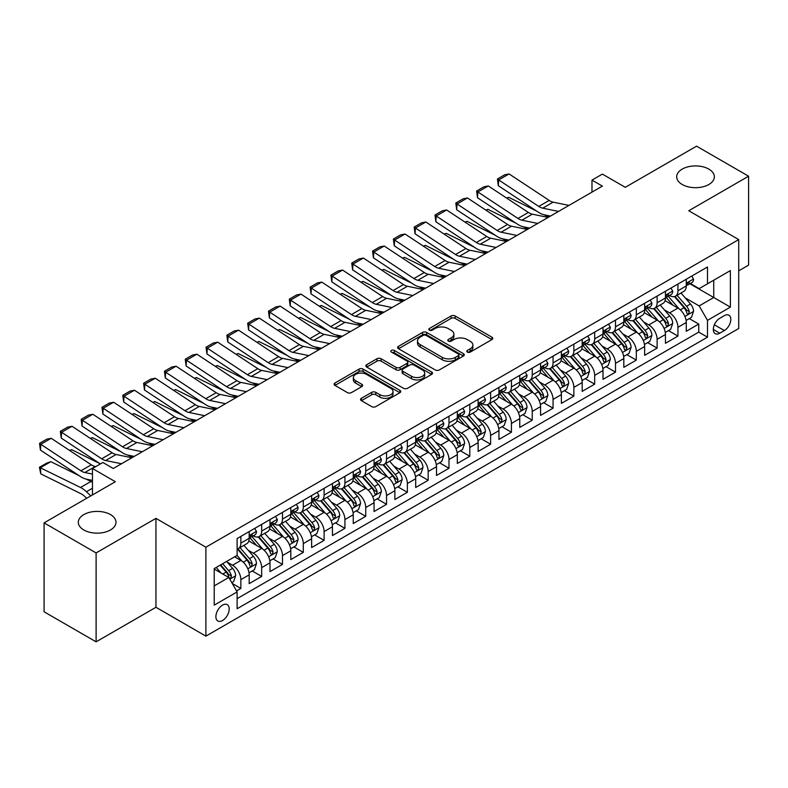 <?xml version="1.0" encoding="UTF-8"?>
<svg xmlns="http://www.w3.org/2000/svg" width="788" height="788" viewBox="0 0 788 788"><rect width="100%" height="100%" fill="white"/><g stroke="black" fill="none" stroke-linecap="round" stroke-linejoin="round"><path stroke-width="1.18" d="M467.373 352.098A2.019 1.172 0 0 0 470.229 352.098L491.939 339.569A2.886 1.665 0 0 0 492.786 338.387A2.886 1.665 0 0 0 491.939 337.205L455.159 315.978A2.886 1.665 0 0 0 451.081 315.978L429.371 328.507A2.019 1.172 0 0 0 428.78 329.335A2.019 1.172 0 0 0 429.371 330.162A2.019 1.172 0 0 0 432.228 330.162L435.035 328.537A9.249 5.339 0 0 1 448.116 328.537L451.179 330.31A9.249 5.339 0 0 1 453.888 334.082A9.249 5.339 0 0 1 451.179 337.855L448.372 339.48A2.019 1.172 0 0 0 447.781 340.298A2.019 1.172 0 0 0 448.372 341.125A2.019 1.172 0 0 0 451.228 341.125L454.036 339.51A9.249 5.339 0 0 1 467.117 339.51L470.18 341.273A9.249 5.339 0 0 1 472.889 345.046A9.249 5.339 0 0 1 470.18 348.828L467.373 350.443A2.019 1.172 0 0 0 466.772 351.271A2.019 1.172 0 0 0 467.373 352.098L467.373 350.443M110.468 514.584A18.833 10.874 0 0 0 89.94 512.23A18.833 10.874 0 0 0 78.308 522.277A18.833 10.874 0 0 0 83.823 529.969A18.833 10.874 0 0 0 104.361 532.324A18.833 10.874 0 0 0 115.984 522.277A18.833 10.874 0 0 0 110.468 514.584M708.845 169.115A18.833 10.874 0 0 0 688.318 166.751A18.833 10.874 0 0 0 676.685 176.808A18.833 10.874 0 0 0 682.201 184.49A18.833 10.874 0 0 0 702.738 186.854A18.833 10.874 0 0 0 714.361 176.808A18.833 10.874 0 0 0 708.845 169.115M222.551 620.511A9.417 5.437 120 0 0 228.697 612.207A9.417 5.437 120 0 0 227.259 604.662A9.417 5.437 120 0 0 222.551 605.125A9.417 5.437 120 0 0 216.395 613.428A9.417 5.437 120 0 0 217.843 620.974A9.417 5.437 120 0 0 222.551 620.511M361.387 398.304A2.886 1.665 0 0 0 360.54 399.486A2.886 1.665 0 0 0 361.387 400.659L371.709 406.618A2.886 1.665 0 0 0 375.797 406.618L399.9 392.7A2.886 1.665 0 0 0 400.747 391.518A2.886 1.665 0 0 0 399.9 390.346L363.13 369.109A2.886 1.665 0 0 0 359.042 369.109L334.93 383.027A2.886 1.665 0 0 0 334.092 384.209A2.886 1.665 0 0 0 334.93 385.391L347.4 392.582A2.886 1.665 0 0 0 351.478 392.582L361.8 386.622A2.886 1.665 0 0 0 362.647 385.45A2.886 1.665 0 0 0 361.8 384.268L355.615 380.702A7.732 4.462 0 0 1 353.359 377.541A7.732 4.462 0 0 1 358.126 373.423A7.732 4.462 0 0 1 366.548 374.389L390.759 388.366A7.732 4.462 0 0 1 393.025 391.518A7.732 4.462 0 0 1 388.248 395.645A7.732 4.462 0 0 1 379.826 394.68L375.797 392.345A2.886 1.665 0 0 0 371.709 392.345L361.387 398.304L361.387 400.659M738.711 270.836L748.6 265.123L748.6 176.207L696.562 146.164L625.278 187.317L602.387 174.099L591.985 180.107L602.387 186.116L113.275 468.505L102.873 462.497L92.462 468.505L92.462 494.933M96.106 552.92L96.106 641.836L155.945 607.292L155.945 518.366L96.106 552.92L44.079 522.877L115.363 481.714L92.462 468.505M155.945 518.366L205.895 547.207L738.711 239.591L738.711 328.507L205.895 636.133L205.895 547.207M748.6 176.207L688.761 210.751L738.711 239.591M435.242 369.936A2.886 1.665 0 0 0 439.33 369.936L463.433 356.018A2.886 1.665 0 0 0 464.28 354.836A2.886 1.665 0 0 0 463.433 353.664L426.663 332.428A2.886 1.665 0 0 0 422.575 332.428L398.472 346.346A2.886 1.665 0 0 0 397.625 347.528A2.886 1.665 0 0 0 398.472 348.71L435.242 369.936M392.227 352.531A2.019 1.172 0 0 1 394.286 352.817L394.286 350.414L431.666 372.005A2.886 1.665 0 0 1 432.514 373.177A2.886 1.665 0 0 1 431.666 374.359L407.563 388.277A2.886 1.665 0 0 1 403.476 388.277L366.706 367.05L366.706 364.686A2.886 1.665 0 0 0 365.859 365.868A2.886 1.665 0 0 0 366.706 367.05M366.706 364.686L377.019 358.727A2.886 1.665 0 0 1 381.106 358.727L396.019 367.346A2.886 1.665 0 0 0 400.107 367.346L406.953 363.386A2.886 1.665 0 0 0 407.79 362.214A2.886 1.665 0 0 0 406.953 361.032L391.419 352.069A2.019 1.172 0 0 1 390.828 351.241A2.019 1.172 0 0 1 392.079 350.168A2.019 1.172 0 0 1 394.286 350.414M96.106 641.836L44.079 611.793L44.079 522.877M236.548 590.921L240.862 588.429L232.224 583.435M227.308 562.218L232.539 565.232A11.771 6.796 60 0 1 240.862 579.653L249.185 574.846L249.185 583.622L261.675 576.412L252.209 570.945M248.121 550.201L253.352 553.215A11.771 6.796 60 0 1 261.675 567.636L269.998 562.829L269.998 571.605L282.488 564.395L273.022 558.928M268.935 538.184L274.165 541.198A11.771 6.796 60 0 1 282.488 555.619L290.811 550.812L290.811 559.588L303.301 552.378L293.835 546.911M289.748 526.167L294.978 529.181A11.771 6.796 60 0 1 303.301 543.602L311.624 538.795L311.624 547.571L324.114 540.361L314.648 534.894M310.561 514.15L315.791 517.164A11.771 6.796 60 0 1 324.114 531.585L332.438 526.778L332.438 535.554L344.927 528.344L335.461 522.877M331.374 502.133L336.604 505.147A11.771 6.796 60 0 1 344.927 519.568L353.251 514.761L353.251 523.537L365.74 516.327L356.274 510.86M352.187 490.116L357.417 493.13A11.771 6.796 60 0 1 365.74 507.551L374.064 502.744L374.064 511.52L386.553 504.31L377.088 498.843M373 478.099L378.23 481.123A11.771 6.796 60 0 1 386.553 495.534L394.877 490.737L394.877 499.503L407.366 492.293L397.901 486.826M393.813 466.082L399.043 469.106A11.771 6.796 60 0 1 407.366 483.527L415.69 478.72L415.69 487.486L428.179 480.276L418.714 474.809M414.626 454.065L419.856 457.089A11.771 6.796 60 0 1 428.179 471.51L436.503 466.703L436.503 475.469L448.993 468.259L439.527 462.792M435.439 442.048L440.669 445.072A11.771 6.796 60 0 1 448.993 459.493L457.316 454.686L457.316 463.452L469.806 456.242L460.34 450.775M456.252 430.041L461.482 433.055A11.771 6.796 60 0 1 469.806 447.476L478.129 442.669L478.129 451.435L490.619 444.225L481.153 438.758M477.065 418.024L482.295 421.038A11.771 6.796 60 0 1 490.619 435.459L498.942 430.652L498.942 439.418L511.432 432.208L501.966 426.741M497.888 406.007L503.108 409.021A11.771 6.796 60 0 1 511.432 423.442L519.755 418.635L519.755 427.401L532.245 420.201L522.779 414.724M518.701 393.99L523.921 397.004A11.771 6.796 60 0 1 532.245 411.425L540.568 406.618L540.568 415.394L553.058 408.184L543.592 402.707M539.514 381.973L544.735 384.987A11.771 6.796 60 0 1 553.058 399.408L561.381 394.601L561.381 403.377L573.871 396.167L564.405 390.7M560.327 369.956L565.548 372.97A11.771 6.796 60 0 1 573.871 387.391L582.194 382.584L582.194 391.36L594.684 384.15L585.218 378.683M581.14 357.939L586.361 360.953A11.771 6.796 60 0 1 594.684 375.374L603.007 370.567L603.007 379.343L615.497 372.133L606.031 366.666M601.953 345.922L607.174 348.936A11.771 6.796 60 0 1 615.497 363.357L623.82 358.55L623.82 367.326L636.31 360.116L626.844 354.649M622.766 333.905L627.987 336.919A11.771 6.796 60 0 1 636.31 351.34L644.643 346.533L644.643 355.309L657.123 348.099L647.657 342.632M643.579 321.888L648.8 324.902A11.771 6.796 60 0 1 657.123 339.323L665.456 334.516L665.456 343.292L677.936 336.082L677.936 327.306A11.771 6.796 -120 0 0 669.613 312.885L664.392 309.871M668.47 330.615L677.936 336.082M249.185 574.846A11.771 6.796 -120 0 0 240.862 560.426L234.617 556.82M269.998 562.829A11.771 6.796 -120 0 0 261.675 548.409L248.801 540.982M290.811 550.812A11.771 6.796 -120 0 0 282.488 536.392L269.614 528.965M311.624 538.795A11.771 6.796 -120 0 0 303.301 524.375L290.427 516.948M332.438 526.778A11.771 6.796 -120 0 0 324.114 512.358L311.24 504.931M353.251 514.761A11.771 6.796 -120 0 0 344.927 500.341L332.053 492.914M374.064 502.744A11.771 6.796 -120 0 0 365.74 488.333L352.866 480.897M394.877 490.737A11.771 6.796 -120 0 0 386.553 476.316L373.679 468.88M415.69 478.72A11.771 6.796 -120 0 0 407.366 464.299L394.493 456.863M436.503 466.703A11.771 6.796 -120 0 0 428.179 452.282L415.306 444.846M457.316 454.686A11.771 6.796 -120 0 0 448.993 440.265L436.119 432.829M478.129 442.669A11.771 6.796 -120 0 0 469.806 428.248L456.932 420.812M498.942 430.652A11.771 6.796 -120 0 0 490.619 416.231L477.745 408.795M519.755 418.635A11.771 6.796 -120 0 0 511.432 404.214L498.558 396.788M540.568 406.618A11.771 6.796 -120 0 0 532.245 392.197L519.371 384.771M561.381 394.601A11.771 6.796 -120 0 0 553.058 380.18L540.194 372.754M582.194 382.584A11.771 6.796 -120 0 0 573.871 368.163L561.007 360.737M603.007 370.567A11.771 6.796 -120 0 0 594.684 356.146L581.82 348.72M623.82 358.55A11.771 6.796 -120 0 0 615.497 344.129L602.633 336.703M644.643 346.533A11.771 6.796 -120 0 0 636.31 332.112L623.446 324.686M665.456 334.516A11.771 6.796 -120 0 0 657.123 320.095L644.259 312.669M724.349 315.653L719.769 318.293A9.121 5.27 120 0 0 713.81 326.34A9.121 5.27 120 0 0 715.208 333.649A9.121 5.27 120 0 0 719.769 333.196L724.349 330.556A9.121 5.27 120 0 0 730.318 322.509A9.121 5.27 120 0 0 728.92 315.2A9.121 5.27 120 0 0 724.349 315.653M214.218 585.898L228.796 577.486L237.119 591.906L237.119 608.73L707.496 337.166L707.496 320.342L699.173 305.921L685.205 297.854M237.119 591.906L214.218 605.125L214.218 568.601L237.119 555.382L237.119 538.559L707.496 266.984L707.496 283.808L730.387 270.589L730.387 307.123L707.496 320.342M253.244 535.85L253.352 535.909A11.771 6.796 60 0 0 259.242 536.5L267.565 531.693A11.771 6.796 -120 0 0 269.998 526.295L269.998 519.568M274.057 523.833L274.165 523.892A11.771 6.796 60 0 0 280.055 524.483L288.378 519.676A11.771 6.796 -120 0 0 290.811 514.288L290.811 507.551M294.87 511.816L294.978 511.885A11.771 6.796 60 0 0 300.868 512.466L309.191 507.659A11.771 6.796 -120 0 0 311.624 502.271L311.624 495.534M315.683 499.799L315.791 499.868A11.771 6.796 60 0 0 321.681 500.449L330.005 495.642A11.771 6.796 -120 0 0 332.438 490.254L332.438 483.517M336.496 487.782L336.604 487.851A11.771 6.796 60 0 0 342.494 488.432L350.818 483.625A11.771 6.796 -120 0 0 353.251 478.237L353.251 471.51M357.309 475.765L357.417 475.834A11.771 6.796 60 0 0 363.307 476.415L371.631 471.608A11.771 6.796 -120 0 0 374.064 466.22L374.064 459.493M378.122 463.748L378.23 463.817A11.771 6.796 60 0 0 384.12 464.398L392.444 459.591A11.771 6.796 -120 0 0 394.877 454.203L394.877 447.476M398.935 451.731L399.043 451.8A11.771 6.796 60 0 0 404.934 452.381L413.257 447.574A11.771 6.796 -120 0 0 415.69 442.186L415.69 435.459M419.748 439.724L419.856 439.783A11.771 6.796 60 0 0 425.747 440.364L434.07 435.557A11.771 6.796 -120 0 0 436.503 430.169L436.503 423.442M440.561 427.707L440.669 427.766A11.771 6.796 60 0 0 446.56 428.347L454.883 423.54A11.771 6.796 -120 0 0 457.316 418.152L457.316 411.425M461.374 415.69L461.482 415.749A11.771 6.796 60 0 0 467.373 416.33L475.696 411.523A11.771 6.796 -120 0 0 478.129 406.135L478.129 399.408M482.187 403.673L482.295 403.732A11.771 6.796 60 0 0 488.186 404.313L496.509 399.506A11.771 6.796 -120 0 0 498.942 394.118L498.942 387.391M503 391.656L503.108 391.715A11.771 6.796 60 0 0 508.999 392.296L517.322 387.489A11.771 6.796 -120 0 0 519.755 382.101L519.755 375.374M523.813 379.639L523.921 379.698A11.771 6.796 60 0 0 529.812 380.279L538.135 375.472A11.771 6.796 -120 0 0 540.568 370.084L540.568 363.357M544.626 367.622L544.735 367.681A11.771 6.796 60 0 0 550.625 368.272L558.948 363.465A11.771 6.796 -120 0 0 561.381 358.067L561.381 351.34M565.439 355.605L565.548 355.664A11.771 6.796 60 0 0 571.438 356.255L579.761 351.448A11.771 6.796 -120 0 0 582.194 346.05L582.194 339.323M586.252 343.588L586.361 343.647A11.771 6.796 60 0 0 592.251 344.238L600.574 339.431A11.771 6.796 -120 0 0 603.007 334.033L603.007 327.306M607.065 331.571L607.174 331.64A11.771 6.796 60 0 0 613.064 332.221L621.387 327.414A11.771 6.796 -120 0 0 623.82 322.026L623.82 315.289M627.878 319.554L627.987 319.623A11.771 6.796 60 0 0 633.877 320.204L642.2 315.397A11.771 6.796 -120 0 0 644.643 310.009L644.643 303.272M648.691 307.537L648.8 307.606A11.771 6.796 60 0 0 654.69 308.187L663.013 303.38A11.771 6.796 -120 0 0 665.456 297.992L665.456 291.255M237.119 598.644L698.749 332.112L698.749 324.065L686.269 331.275L686.269 322.499A11.771 6.796 -120 0 0 677.936 308.078L665.072 300.652M669.505 295.52L669.613 295.589A11.771 6.796 -120 0 0 675.503 296.17A11.771 6.796 -120 0 0 677.936 290.782L677.936 284.054M675.503 296.17L683.826 291.363A11.771 6.796 -120 0 0 686.269 285.975L686.269 279.248M240.862 536.392L240.862 543.119A11.771 6.796 60 0 1 238.429 548.517A11.771 6.796 60 0 1 237.119 548.99M238.429 548.517L246.752 543.71A11.771 6.796 -120 0 0 249.185 538.312L249.185 531.585M261.675 524.375L261.675 531.102A11.771 6.796 60 0 1 259.242 536.5M282.488 512.358L282.488 519.095A11.771 6.796 60 0 1 280.055 524.483M303.301 500.341L303.301 507.078A11.771 6.796 60 0 1 300.868 512.466M324.114 488.324L324.114 495.061A11.771 6.796 60 0 1 321.681 500.449M344.927 476.316L344.927 483.044A11.771 6.796 60 0 1 342.494 488.432M365.74 464.299L365.74 471.027A11.771 6.796 60 0 1 363.307 476.415M386.553 452.282L386.553 459.01A11.771 6.796 60 0 1 384.12 464.398M407.366 440.265L407.366 446.993A11.771 6.796 60 0 1 404.934 452.381M428.179 428.248L428.179 434.976A11.771 6.796 60 0 1 425.747 440.364M448.993 416.231L448.993 422.959A11.771 6.796 60 0 1 446.56 428.347M469.806 404.214L469.806 410.942A11.771 6.796 60 0 1 467.373 416.33M490.619 392.197L490.619 398.925A11.771 6.796 60 0 1 488.186 404.313M511.432 380.18L511.432 386.908A11.771 6.796 60 0 1 508.999 392.296M532.245 368.163L532.245 374.891A11.771 6.796 60 0 1 529.812 380.279M553.058 356.146L553.058 362.874A11.771 6.796 60 0 1 550.625 368.272M573.871 344.129L573.871 350.857A11.771 6.796 60 0 1 571.438 356.255M594.684 332.112L594.684 338.84A11.771 6.796 60 0 1 592.251 344.238M615.497 320.095L615.497 326.833A11.771 6.796 60 0 1 613.064 332.221M636.31 308.078L636.31 314.816A11.771 6.796 60 0 1 633.877 320.204M657.123 296.061L657.123 302.799A11.771 6.796 60 0 1 654.69 308.187M657.123 339.323L657.123 348.099M636.31 351.34L636.31 360.116M615.497 363.357L615.497 372.133M594.684 375.374L594.684 384.15M573.871 387.391L573.871 396.167M553.058 399.408L553.058 408.184M532.245 411.425L532.245 420.201M511.432 423.442L511.432 432.208M490.619 435.459L490.619 444.225M469.806 447.476L469.806 456.242M448.993 459.493L448.993 468.259M428.179 471.51L428.179 480.276M407.366 483.527L407.366 492.293M386.553 495.534L386.553 504.31M365.74 507.551L365.74 516.327M344.927 519.568L344.927 528.344M324.114 531.585L324.114 540.361M303.301 543.602L303.301 552.378M282.488 555.619L282.488 564.395M261.675 567.636L261.675 576.412M240.862 579.653L240.862 588.429M228.796 577.486L214.218 569.074M699.173 305.921L713.741 297.509L713.741 280.203L730.387 270.589M689.904 283.749L730.387 307.123M690.318 283.503L699.173 288.615L707.496 283.808M155.945 607.292L205.895 636.133M591.985 180.107L591.985 192.124M689.283 318.598L698.749 324.065M698.749 332.112L707.496 337.166M468.18 352.384L470.18 351.231A9.249 5.339 0 0 0 472.889 347.449L472.889 345.046M453.888 334.082L453.888 336.486A9.249 5.339 0 0 1 451.179 340.258L449.18 341.411M491.899 339.589L455.159 318.382A2.886 1.665 0 0 0 451.081 318.382L430.179 330.448M463.393 356.038L426.663 334.831A2.886 1.665 0 0 0 422.575 334.831L398.511 348.729M458.33 355.664A2.019 1.172 0 0 0 458.921 354.836A2.019 1.172 0 0 0 458.33 354.009L426.052 335.383A2.019 1.172 0 0 0 423.186 335.383L420.231 337.087A9.249 5.339 0 0 0 417.522 340.859A9.249 5.339 0 0 0 420.231 344.642L442.295 357.378A9.249 5.339 0 0 0 455.365 357.378L458.33 355.664L458.33 358.067A2.019 1.172 0 0 0 458.921 357.24L458.921 354.836M417.522 340.859L417.522 343.263A9.249 5.339 0 0 0 420.231 347.045L420.231 344.642M458.33 358.067L455.365 359.781A9.249 5.339 0 0 1 442.295 359.781L420.231 347.045M366.745 367.07L377.019 361.131L377.019 358.727M407.79 362.214L407.79 364.617A2.886 1.665 0 0 1 406.953 365.79L400.107 369.749A2.886 1.665 0 0 1 396.019 369.749L381.106 361.131A2.886 1.665 0 0 0 377.019 361.131M394.286 352.817L431.627 374.379M411.494 376.28A7.732 4.462 0 0 0 419.915 377.245A7.732 4.462 0 0 0 424.683 373.118A7.732 4.462 0 0 0 422.427 369.966L413.897 365.041A2.886 1.665 0 0 0 409.809 365.041L402.964 368.991A2.886 1.665 0 0 0 402.116 370.173A2.886 1.665 0 0 0 402.964 371.355L411.494 376.28L411.494 378.683A7.732 4.462 0 0 0 419.915 379.649A7.732 4.462 0 0 0 424.683 375.521L424.683 373.118M402.116 370.173L402.116 372.576A2.886 1.665 0 0 0 402.964 373.758L402.964 371.355M411.494 378.683L402.964 373.758M393.025 391.518L393.025 393.921A7.732 4.462 0 0 1 388.248 398.048A7.732 4.462 0 0 1 379.826 397.083L375.797 394.749A2.886 1.665 0 0 0 371.709 394.749L361.426 400.688M353.359 377.541L353.359 379.944A7.732 4.462 0 0 0 355.615 383.106L355.615 380.702M361.761 386.652L355.615 383.106M399.861 392.719L363.13 371.512A2.886 1.665 0 0 0 359.042 371.512L334.969 385.411M686.092 320.44L691.47 317.337L693.548 311.329A7.801 4.501 -120 0 0 690.515 304.001L680.999 292.998M506.595 198.054L508.723 197.315L536.983 211.273M543.996 214.74L548.744 217.084M679.098 308.847L668.224 296.258M672.913 305.183L666.599 297.874A18.695 10.796 -120 0 0 666.027 297.224M674.439 296.593L684.063 307.724A7.801 4.501 60 0 1 686.84 313.102L687.412 314.028L688.466 313.88L689.333 311.664A7.801 4.501 -120 0 0 686.555 306.286L677.05 295.273M675.011 296.406L685.343 308.374A3.97 2.295 60 0 1 686.338 309.93L689.333 311.664M508.723 197.315L506.989 198.32M558.564 211.42L542.725 208.17A14.716 8.501 60 0 1 538.785 206.436L498.686 179.95L498.311 185.722L538.401 212.218A22.074 12.746 -120 0 0 544.321 214.809L550.497 216.079M691.775 276.056L693.548 279.119A7.801 4.501 60 0 1 691.933 282.577L687.983 284.852A7.801 4.501 -120 0 0 689.333 283.059L689.175 282.37M568.966 205.412L553.127 202.161A14.716 8.501 60 0 1 549.187 200.428L509.097 173.941L498.686 179.95L497.435 178.994L504.724 174.788L509.097 173.941M686.525 285.226L686.555 285.226A7.801 4.501 -120 0 0 687.983 284.852M688.328 282.478L689.333 283.059C688.85 281.887 688.013 282.37 686.84 284.498A7.801 4.501 60 0 1 686.269 285.611M498.311 185.722L497.435 178.994M665.279 332.457L670.657 329.354L672.735 323.346A7.801 4.501 -120 0 0 669.702 316.018L660.186 305.005M485.782 210.071L487.91 209.332L516.17 223.29M523.183 226.757L527.93 229.101M658.285 320.864L647.411 308.275M652.1 317.2L645.786 309.891A18.695 10.796 -120 0 0 645.214 309.241M653.626 308.61L663.25 319.741A7.801 4.501 60 0 1 666.027 325.119L666.599 326.045L667.653 325.897L668.519 323.681A7.801 4.501 -120 0 0 665.742 318.303L656.237 307.29M654.198 308.423L664.53 320.391A3.97 2.295 60 0 1 665.525 321.947L668.519 323.681M487.91 209.332L486.176 210.337M644.466 344.474L649.844 341.371L651.922 335.363A7.801 4.501 -120 0 0 648.888 328.035L639.373 317.022M464.969 222.088L467.097 221.349L495.356 235.307M502.37 238.774L507.117 241.118M637.472 332.881L626.598 320.292M631.286 329.217L624.973 321.908A18.695 10.796 -120 0 0 624.401 321.258M632.813 320.627L642.437 331.758A7.801 4.501 60 0 1 645.214 337.136L645.786 338.062L646.84 337.914L647.706 335.688A7.801 4.501 -120 0 0 644.929 330.32L635.423 319.307M633.375 320.44L643.717 332.408A3.97 2.295 60 0 1 644.712 333.964L647.706 335.688M467.097 221.349L465.363 222.354M623.653 356.491L629.031 353.388L631.109 347.38A7.801 4.501 -120 0 0 628.075 340.052L618.56 329.039M444.156 234.105L446.284 233.366L474.543 247.324M481.557 250.791L486.304 253.135M616.659 344.898L605.785 332.309M610.473 341.234L604.16 333.925A18.695 10.796 -120 0 0 603.588 333.275M612 332.644L621.624 343.775A7.801 4.501 60 0 1 624.401 349.153L624.963 350.079L626.017 349.931L626.893 347.705A7.801 4.501 -120 0 0 624.116 342.337L614.61 331.324M612.562 332.457L622.904 344.425A3.97 2.295 60 0 1 623.899 345.981L626.893 347.705M446.284 233.366L444.55 234.371M602.84 368.508L608.218 365.405L610.296 359.397A7.801 4.501 -120 0 0 607.262 352.069L597.747 341.056M423.343 246.122L425.471 245.383L453.73 259.341M460.744 262.798L465.491 265.152M595.846 356.905L584.972 344.326M589.66 353.241L583.347 345.942A18.695 10.796 -120 0 0 582.775 345.292M591.187 344.661L600.811 355.792A7.801 4.501 60 0 1 603.588 361.17L604.15 362.096L605.204 361.948L606.08 359.722A7.801 4.501 -120 0 0 603.303 354.354L593.797 343.341M591.749 344.474L602.091 356.442A3.97 2.295 60 0 1 603.086 357.998L606.08 359.722M425.471 245.383L423.737 246.378M537.751 223.437L521.912 220.187A14.716 8.501 60 0 1 517.972 218.453L477.873 191.967L477.498 197.739L517.588 224.235A22.074 12.746 -120 0 0 523.508 226.826L529.684 228.096M670.962 288.073L672.735 291.136A7.801 4.501 60 0 1 671.12 294.594L667.17 296.869A7.801 4.501 -120 0 0 668.519 295.076L668.362 294.387M548.153 217.429L532.314 214.178A14.716 8.501 60 0 1 528.374 212.445L488.284 185.958L477.873 191.967L476.622 191.011L483.911 186.805L488.284 185.958M665.712 297.243L665.742 297.243A7.801 4.501 -120 0 0 667.17 296.869M667.515 294.495L668.519 295.076C668.037 293.904 667.2 294.387 666.027 296.515A7.801 4.501 60 0 1 665.456 297.628M477.498 197.739L476.622 191.011M516.938 235.454L501.099 232.204A14.716 8.501 60 0 1 497.159 230.47L457.06 203.974L456.685 209.756L496.775 236.252A22.074 12.746 -120 0 0 502.695 238.843L508.871 240.104M650.149 300.09L651.922 303.153A7.801 4.501 60 0 1 650.307 306.611L646.357 308.886A7.801 4.501 -120 0 0 647.706 307.093L647.549 306.404M527.339 229.446L511.501 226.195A14.716 8.501 60 0 1 507.561 224.462L467.471 197.965L457.06 203.974L455.809 203.028L463.098 198.822L467.471 197.965M644.899 309.251L644.929 309.251A7.801 4.501 -120 0 0 646.357 308.886M646.702 306.512L647.706 307.093C647.224 305.921 646.387 306.394 645.214 308.532A7.801 4.501 60 0 1 644.643 309.645M456.685 209.756L455.809 203.028M496.125 247.471L480.286 244.221A14.716 8.501 60 0 1 476.346 242.487L436.247 215.991L435.872 221.773L475.962 248.269A22.074 12.746 -120 0 0 481.882 250.86L488.058 252.121M629.336 312.107L631.109 315.17A7.801 4.501 60 0 1 629.494 318.628L625.544 320.903A7.801 4.501 -120 0 0 626.893 319.11L626.736 318.421M506.526 241.463L490.688 238.212A14.716 8.501 60 0 1 486.748 236.479L446.658 209.982L436.247 215.991L434.996 215.045L442.285 210.839L446.658 209.982M624.086 321.268L624.116 321.268A7.801 4.501 -120 0 0 625.544 320.903M625.889 318.529L626.893 319.11C626.411 317.938 625.573 318.411 624.401 320.549A7.801 4.501 60 0 1 623.82 321.662M435.872 221.773L434.996 215.045M475.312 259.479L459.473 256.238A14.716 8.501 60 0 1 455.533 254.504L415.434 228.008L415.059 233.79L455.149 260.286A22.074 12.746 -120 0 0 461.069 262.877L467.245 264.138M608.523 324.124L610.296 327.187A7.801 4.501 60 0 1 608.681 330.635L604.731 332.92A7.801 4.501 -120 0 0 606.08 331.127L605.923 330.438M485.713 253.47L469.875 250.229A14.716 8.501 60 0 1 465.935 248.496L425.845 221.999L415.434 228.008L414.183 227.062L421.472 222.856L425.845 221.999M603.273 333.285L603.303 333.285A7.801 4.501 -120 0 0 604.731 332.92M605.076 330.546L606.08 331.127C605.598 329.955 604.76 330.428 603.588 332.566A7.801 4.501 60 0 1 603.007 333.679M415.059 233.79L414.183 227.062M582.027 380.525L587.405 377.422L589.483 371.404A7.801 4.501 -120 0 0 586.449 364.086L576.934 353.073M402.53 258.139L404.658 257.4L432.907 271.358M439.931 274.815L444.678 277.169M575.033 368.922L564.159 356.343M568.847 365.258L562.534 357.959A18.695 10.796 -120 0 0 561.962 357.309M570.374 356.678L579.998 367.809A7.801 4.501 60 0 1 582.775 373.187L583.337 374.113L584.391 373.955L585.267 371.739A7.801 4.501 -120 0 0 582.49 366.371L572.984 355.358M570.936 356.491L581.278 368.459A3.97 2.295 60 0 1 582.273 370.015L585.267 371.739M404.658 257.4L402.924 258.395M454.499 271.496L438.66 268.255A14.716 8.501 60 0 1 434.72 266.521L394.621 240.025L394.246 245.807L434.336 272.293A22.074 12.746 -120 0 0 440.256 274.894L446.432 276.155M587.71 336.141L589.483 339.204A7.801 4.501 60 0 1 587.868 342.652L583.918 344.937A7.801 4.501 -120 0 0 585.267 343.144L585.11 342.455M464.9 265.487L449.061 262.246A14.716 8.501 60 0 1 445.121 260.513L405.032 234.016L394.621 240.025L393.37 239.079L400.659 234.873L405.032 234.016M582.46 345.302L582.49 345.302A7.801 4.501 -120 0 0 583.918 344.937M584.263 342.563L585.267 343.144C584.785 341.962 583.947 342.445 582.775 344.583A7.801 4.501 60 0 1 582.194 345.696M394.246 245.807L393.37 239.079M561.214 392.542L566.592 389.43L568.67 383.421A7.801 4.501 -120 0 0 565.636 376.103L556.121 365.09M381.717 270.156L383.845 269.417L412.094 283.375M419.118 286.832L423.865 289.186M554.22 380.939L543.346 368.36M548.034 377.275L541.72 369.976A18.695 10.796 -120 0 0 541.149 369.326M549.561 368.685L559.185 379.826A7.801 4.501 60 0 1 561.962 385.204L562.524 386.12L563.578 385.972L564.454 383.756A7.801 4.501 -120 0 0 561.677 378.388L552.171 367.375M550.122 368.508L560.465 380.476A3.97 2.295 60 0 1 561.46 382.032L564.454 383.756M383.845 269.417L382.111 270.412M433.686 283.513L417.847 280.272A14.716 8.501 60 0 1 413.907 278.538L373.808 252.042L373.433 257.824L413.523 284.31A22.074 12.746 -120 0 0 419.443 286.911L425.619 288.172M566.897 348.158L568.67 351.221A7.801 4.501 60 0 1 567.055 354.669L563.105 356.954A7.801 4.501 -120 0 0 564.454 355.161L564.297 354.462M444.087 277.504L428.248 274.263A14.716 8.501 60 0 1 424.308 272.53L384.219 246.033L373.808 252.042L372.557 251.096L379.846 246.89L384.219 246.033M561.647 357.319L561.677 357.319A7.801 4.501 -120 0 0 563.105 356.954M563.45 354.58L564.454 355.161C563.972 353.979 563.134 354.462 561.962 356.6A7.801 4.501 60 0 1 561.381 357.713M373.433 257.824L372.557 251.096M540.401 404.559L545.779 401.447L547.857 395.438A7.801 4.501 -120 0 0 544.823 388.12L535.308 377.107M360.904 282.173L363.032 281.434L391.281 295.392M398.304 298.849L403.052 301.203M533.407 392.956L522.533 380.377M527.221 389.292L520.907 381.993A18.695 10.796 -120 0 0 520.336 381.343M528.748 380.702L538.371 391.843A7.801 4.501 60 0 1 541.149 397.221L541.711 398.137L542.765 397.989L543.641 395.773A7.801 4.501 -120 0 0 540.864 390.405L531.358 379.392M529.309 380.525L539.652 392.493A3.97 2.295 60 0 1 540.647 394.049L543.641 395.773M363.032 281.434L361.298 282.429M412.873 295.53L397.034 292.279A14.716 8.501 60 0 1 393.094 290.555L352.994 264.059L352.62 269.841L392.71 296.327A22.074 12.746 -120 0 0 398.63 298.928L404.805 300.189M546.084 360.175L547.857 363.238A7.801 4.501 60 0 1 546.242 366.686L542.292 368.971A7.801 4.501 -120 0 0 543.641 367.178L543.484 366.479M423.274 289.521L407.435 286.271A14.716 8.501 60 0 1 403.495 284.547L363.406 258.05L352.994 264.059L351.744 263.113L359.032 258.907L363.406 258.05M540.834 369.336L540.864 369.336A7.801 4.501 -120 0 0 542.292 368.971M542.636 366.597L543.641 367.178C543.159 365.996 542.321 366.479 541.149 368.617A7.801 4.501 60 0 1 540.568 369.73M352.62 269.841L351.744 263.113M519.587 416.576L524.966 413.464L527.044 407.455A7.801 4.501 -120 0 0 524.01 400.137L514.495 389.124M340.091 294.18L342.219 293.451L370.468 307.409M377.491 310.866L382.239 313.22M512.594 404.973L501.72 392.394M506.408 401.309L500.094 394.01A18.695 10.796 -120 0 0 499.523 393.36M507.935 392.719L517.549 403.86A7.801 4.501 60 0 1 520.336 409.228L520.898 410.154L521.952 410.006L522.828 407.79A7.801 4.501 -120 0 0 520.05 402.422L510.545 391.409M508.496 392.542L518.839 404.51A3.97 2.295 60 0 1 519.834 406.066L522.828 407.79M342.219 293.451L340.485 294.446M392.06 307.547L376.221 304.296A14.716 8.501 60 0 1 372.271 302.572L332.181 276.076L331.807 281.848L371.897 308.344A22.074 12.746 -120 0 0 377.816 310.945L383.992 312.206M525.271 372.192L527.044 375.255A7.801 4.501 60 0 1 525.429 378.703L521.479 380.988A7.801 4.501 -120 0 0 522.828 379.195L522.671 378.496M402.461 301.538L386.622 298.288A14.716 8.501 60 0 1 382.682 296.564L342.593 270.067L332.181 276.076L330.93 275.12L338.219 270.914L342.593 270.067M520.021 381.353L520.05 381.353A7.801 4.501 -120 0 0 521.479 380.988M521.823 378.614L522.828 379.195C522.345 378.013 521.508 378.496 520.336 380.634A7.801 4.501 60 0 1 519.755 381.747M331.807 281.848L330.93 275.12M498.774 428.593L504.153 425.481L506.231 419.472A7.801 4.501 -120 0 0 503.197 412.154L493.682 401.141M319.278 306.197L321.406 305.468L349.655 319.416M356.678 322.883L361.426 325.227M491.781 416.99L480.907 404.411M485.595 413.326L479.281 406.027A18.695 10.796 -120 0 0 478.71 405.377M487.122 404.736L496.736 415.877A7.801 4.501 60 0 1 499.523 421.245L500.084 422.171L501.138 422.023L502.015 419.807A7.801 4.501 -120 0 0 499.237 414.429L489.732 403.426M487.683 404.559L498.026 416.527A3.97 2.295 60 0 1 499.021 418.073L502.015 419.807M321.406 305.468L319.672 306.463M371.246 319.564L355.408 316.313A14.716 8.501 60 0 1 351.458 314.589L311.368 288.093L310.994 293.865L351.084 320.361A22.074 12.746 -120 0 0 357.003 322.952L363.179 324.223M504.458 384.209L506.231 387.272A7.801 4.501 60 0 1 504.615 390.72L500.666 393.005A7.801 4.501 -120 0 0 502.015 391.212L501.858 390.513M381.648 313.555L365.809 310.305A14.716 8.501 60 0 1 361.869 308.581L321.78 282.084L311.368 288.093L310.117 287.137L317.406 282.931L321.78 282.084M499.208 393.37L499.237 393.37A7.801 4.501 -120 0 0 500.666 393.005M501.01 390.621L502.015 391.212C501.532 390.03 500.695 390.513 499.523 392.651A7.801 4.501 60 0 1 498.942 393.764M310.994 293.865L310.117 287.137M477.961 440.6L483.339 437.498L485.418 431.489A7.801 4.501 -120 0 0 482.384 424.171L472.869 413.158M298.465 318.214L300.592 317.485L328.842 331.433M335.865 334.9L340.613 337.244M470.968 429.007L460.094 416.428M464.782 425.343L458.468 418.044A18.695 10.796 -120 0 0 457.887 417.394M466.309 416.754L475.922 427.894A7.801 4.501 60 0 1 478.71 433.262L479.271 434.188L480.325 434.04L481.202 431.824A7.801 4.501 -120 0 0 478.424 426.446L468.919 415.443M466.87 416.576L477.213 428.544A3.97 2.295 60 0 1 478.208 430.09L481.202 431.824M300.592 317.485L298.859 318.48M350.433 331.581L334.595 328.33A14.716 8.501 60 0 1 330.645 326.606L290.555 300.11L290.181 305.882L330.271 332.378A22.074 12.746 -120 0 0 336.19 334.969L342.366 336.24M483.645 396.226L485.418 399.289A7.801 4.501 60 0 1 483.802 402.737L479.843 405.022A7.801 4.501 -120 0 0 481.202 403.22L481.044 402.53M360.835 325.572L344.996 322.322A14.716 8.501 60 0 1 341.056 320.598L300.967 294.101L290.555 300.11L289.304 299.154L296.593 294.948L300.967 294.101M478.395 405.387L478.424 405.387A7.801 4.501 -120 0 0 479.843 405.022M480.197 402.638L481.202 403.22C480.719 402.047 479.882 402.53 478.71 404.668A7.801 4.501 60 0 1 478.129 405.781M290.181 305.882L289.304 299.154M457.148 452.617L462.526 449.515L464.605 443.506A7.801 4.501 -120 0 0 461.561 436.188L452.056 425.175M277.652 330.231L279.779 329.502L308.029 343.45M315.052 346.917L319.8 349.261M450.155 441.024L439.28 428.445M443.969 437.36L437.655 430.061A18.695 10.796 -120 0 0 437.074 429.411M445.496 428.771L455.109 439.911A7.801 4.501 60 0 1 457.897 445.279L458.458 446.205L459.512 446.057L460.389 443.841A7.801 4.501 -120 0 0 457.611 438.463L448.106 427.46M446.057 428.593L456.4 440.561A3.97 2.295 60 0 1 457.395 442.107L460.389 443.841M279.779 329.502L278.046 330.497M329.62 343.598L313.782 340.347A14.716 8.501 60 0 1 309.832 338.623L269.742 312.127L269.368 317.899L309.457 344.395A22.074 12.746 -120 0 0 315.377 346.986L321.553 348.257M462.832 408.243L464.605 411.306A7.801 4.501 60 0 1 462.989 414.754L459.03 417.039A7.801 4.501 -120 0 0 460.389 415.237L460.231 414.547M340.022 337.589L324.183 334.339A14.716 8.501 60 0 1 320.243 332.615L280.154 306.118L269.742 312.127L268.491 311.171L275.78 306.965L280.154 306.118M457.582 417.404L457.611 417.404A7.801 4.501 -120 0 0 459.03 417.039M459.384 414.655L460.389 415.237C459.906 414.064 459.069 414.547 457.897 416.685A7.801 4.501 60 0 1 457.316 417.788M269.368 317.899L268.491 311.171M436.335 464.634L441.713 461.532L443.792 455.523A7.801 4.501 -120 0 0 440.748 448.205L431.243 437.192M256.839 342.248L258.966 341.519L287.216 355.467M294.239 358.934L298.987 361.278M429.342 453.041L418.467 440.453M423.156 449.377L416.842 442.078A18.695 10.796 -120 0 0 416.261 441.418M424.683 440.787L434.296 451.928A7.801 4.501 60 0 1 437.084 457.296L437.645 458.222L438.699 458.074L439.576 455.858A7.801 4.501 -120 0 0 436.798 450.48L427.293 439.477M425.244 440.61L435.587 452.568A3.97 2.295 60 0 1 436.582 454.124L439.576 455.858M258.966 341.519L257.233 342.514M308.807 355.615L292.969 352.364A14.716 8.501 60 0 1 289.019 350.64L248.929 324.144L248.555 329.916L288.644 356.412A22.074 12.746 -120 0 0 294.564 359.003L300.74 360.274M442.019 420.26L443.792 423.323A7.801 4.501 60 0 1 442.176 426.771L438.217 429.056A7.801 4.501 -120 0 0 439.576 427.254L439.418 426.564M319.209 349.606L303.37 346.356A14.716 8.501 60 0 1 299.43 344.632L259.341 318.135L248.929 324.144L247.678 323.188L254.967 318.982L259.341 318.135M436.769 429.421L436.798 429.421A7.801 4.501 -120 0 0 438.217 429.056M438.571 426.672L439.576 427.254C439.093 426.081 438.256 426.564 437.084 428.702A7.801 4.501 60 0 1 436.503 429.805M248.555 329.916L247.678 323.188M415.522 476.651L420.9 473.549L422.979 467.54A7.801 4.501 -120 0 0 419.935 460.212L410.43 449.209M236.026 354.265L238.153 353.536L266.403 367.484M273.426 370.951L278.174 373.295M408.529 465.058L397.654 452.47M402.343 461.394L396.029 454.085A18.695 10.796 -120 0 0 395.448 453.435M403.87 452.804L413.483 463.945A7.801 4.501 60 0 1 416.271 469.313L416.832 470.239L417.886 470.091L418.763 467.875A7.801 4.501 -120 0 0 415.985 462.497L406.48 451.485M404.431 452.627L414.774 464.585A3.97 2.295 60 0 1 415.769 466.141L418.763 467.875M238.153 353.536L236.42 354.531M287.994 367.632L272.156 364.381A14.716 8.501 60 0 1 268.206 362.657L228.116 336.161L227.742 341.933L267.831 368.429A22.074 12.746 -120 0 0 273.751 371.02L279.927 372.291M421.206 432.267L422.979 435.331A7.801 4.501 60 0 1 421.363 438.788L417.404 441.073A7.801 4.501 -120 0 0 418.763 439.271L418.605 438.581M298.396 361.623L282.557 358.373A14.716 8.501 60 0 1 278.617 356.649L238.528 330.152L228.116 336.161L226.865 335.205L234.154 330.999L238.528 330.152M415.956 441.438L415.985 441.438A7.801 4.501 -120 0 0 417.404 441.073M417.758 438.689L418.763 439.271C418.28 438.098 417.443 438.581 416.271 440.719A7.801 4.501 60 0 1 415.69 441.822M227.742 341.933L226.865 335.205M394.709 488.668L400.087 485.566L402.166 479.557A7.801 4.501 -120 0 0 399.122 472.229L389.617 461.226M215.213 366.282L217.34 365.543L245.59 379.501M252.613 382.968L257.361 385.312M387.716 477.075L376.841 464.487M381.53 473.411L375.216 466.102A18.695 10.796 -120 0 0 374.635 465.452M383.057 464.821L392.67 475.962A7.801 4.501 60 0 1 395.458 481.33L396.019 482.256L397.073 482.108L397.95 479.892A7.801 4.501 -120 0 0 395.172 474.514L385.667 463.502M383.618 464.644L393.961 476.602A3.97 2.295 60 0 1 394.955 478.158L397.95 479.892M217.34 365.543L215.607 366.548M267.181 379.649L251.342 376.398A14.716 8.501 60 0 1 247.393 374.674L207.303 348.178L206.929 353.95L247.018 380.446A22.074 12.746 -120 0 0 252.938 383.037L259.114 384.308M400.393 444.284L402.166 447.348A7.801 4.501 60 0 1 400.55 450.805L396.591 453.09A7.801 4.501 -120 0 0 397.95 451.288L397.792 450.598M277.583 373.64L261.744 370.39A14.716 8.501 60 0 1 257.804 368.666L217.715 342.169L207.303 348.178L206.052 347.222L213.341 343.016L217.715 342.169M395.143 453.455L395.172 453.455A7.801 4.501 -120 0 0 396.591 453.09M396.945 450.706L397.95 451.288C397.467 450.115 396.63 450.598 395.458 452.736A7.801 4.501 60 0 1 394.877 453.839M206.929 353.95L206.052 347.222M373.896 500.685L379.274 497.583L381.353 491.574A7.801 4.501 -120 0 0 378.309 484.246L368.804 473.243M194.4 378.299L196.527 377.56L224.777 391.518M231.8 394.985L236.548 397.329M366.903 489.092L356.028 476.504M360.717 485.428L354.403 478.119A18.695 10.796 -120 0 0 353.822 477.469M362.244 476.839L371.857 487.979A7.801 4.501 60 0 1 374.645 493.347L375.206 494.273L376.26 494.125L377.137 491.909A7.801 4.501 -120 0 0 374.359 486.531L364.854 475.519M362.805 476.651L373.148 488.619A3.97 2.295 60 0 1 374.142 490.175L377.137 491.909M196.527 377.56L194.794 378.565M246.368 391.666L230.529 388.415A14.716 8.501 60 0 1 226.58 386.681L186.49 360.195L186.116 365.967L226.205 392.463A22.074 12.746 -120 0 0 232.125 395.054L238.301 396.325M379.58 456.301L381.353 459.365A7.801 4.501 60 0 1 379.737 462.822L375.777 465.107A7.801 4.501 -120 0 0 377.137 463.305L376.979 462.615M256.77 385.657L240.931 382.407A14.716 8.501 60 0 1 236.991 380.673L196.901 354.186L186.49 360.195L185.239 359.239L192.528 355.033L196.901 354.186M374.33 465.472L374.359 465.472A7.801 4.501 -120 0 0 375.777 465.107M376.132 462.723L377.137 463.305C376.654 462.132 375.817 462.615 374.645 464.753A7.801 4.501 60 0 1 374.064 465.856M186.116 365.967L185.239 359.239M353.083 512.702L358.461 509.6L360.54 503.591A7.801 4.501 -120 0 0 357.496 496.263L347.991 485.25M173.587 390.316L175.714 389.577L203.964 403.535M210.987 407.002L215.735 409.346M346.09 501.109L335.215 488.521M339.904 497.445L333.59 490.136A18.695 10.796 -120 0 0 333.009 489.486M341.431 488.856L351.044 499.986A7.801 4.501 60 0 1 353.832 505.364L354.393 506.29L355.447 506.142L356.324 503.926A7.801 4.501 -120 0 0 353.546 498.548L344.041 487.536M341.992 488.668L352.334 500.636A3.97 2.295 60 0 1 353.329 502.192L356.324 503.926M175.714 389.577L173.981 390.582M225.555 403.683L209.716 400.432A14.716 8.501 60 0 1 205.767 398.698L165.677 372.212L165.303 377.984L205.392 404.48A22.074 12.746 -120 0 0 211.312 407.071L217.488 408.342M358.767 468.318L360.54 471.382A7.801 4.501 60 0 1 358.924 474.839L354.964 477.114A7.801 4.501 -120 0 0 356.324 475.322L356.166 474.632M235.957 397.674L220.118 394.424A14.716 8.501 60 0 1 216.178 392.69L176.088 366.203L165.677 372.212L164.426 371.256L171.715 367.05L176.088 366.203M353.516 477.489L353.546 477.489A7.801 4.501 -120 0 0 354.964 477.114M355.319 474.74L356.324 475.322C355.831 474.149 355.004 474.632 353.832 476.76A7.801 4.501 60 0 1 353.251 477.873M165.303 377.984L164.426 371.256M332.27 524.719L337.648 521.617L339.726 515.608A7.801 4.501 -120 0 0 336.683 508.28L327.178 497.267M152.773 402.333L154.901 401.594L183.151 415.552M190.174 419.019L194.922 421.363M325.277 513.126L314.402 500.538M319.091 509.462L312.777 502.153A18.695 10.796 -120 0 0 312.196 501.503M320.618 500.873L330.231 512.003A7.801 4.501 60 0 1 333.019 517.381L333.58 518.307L334.634 518.159L335.511 515.933A7.801 4.501 -120 0 0 332.733 510.565L323.228 499.553M321.179 500.685L331.521 512.653A3.97 2.295 60 0 1 332.516 514.209L335.511 515.933M154.901 401.594L153.167 402.599M204.742 415.7L188.903 412.449A14.716 8.501 60 0 1 184.953 410.715L144.864 384.229L144.49 390.001L184.579 416.497A22.074 12.746 -120 0 0 190.499 419.088L196.675 420.359M337.954 480.335L339.726 483.399A7.801 4.501 60 0 1 338.111 486.856L334.151 489.131A7.801 4.501 -120 0 0 335.511 487.339L335.353 486.649M215.144 409.691L199.305 406.441A14.716 8.501 60 0 1 195.365 404.707L155.275 378.22L144.864 384.229L143.613 383.273L150.902 379.067L155.275 378.22M332.703 489.506L332.733 489.496A7.801 4.501 -120 0 0 334.151 489.131M334.506 486.757L335.511 487.339C335.018 486.166 334.191 486.649 333.019 488.777A7.801 4.501 60 0 1 332.438 489.89M144.49 390.001L143.613 383.273M311.457 536.736L316.835 533.634L318.913 527.625A7.801 4.501 -120 0 0 315.87 520.297L306.365 509.284M131.951 414.35L134.088 413.611L162.338 427.569M169.361 431.036L174.109 433.38M304.464 525.143L293.589 512.555M298.278 521.479L291.964 514.17A18.695 10.796 -120 0 0 291.383 513.52M299.804 512.889L309.418 524.02A7.801 4.501 60 0 1 312.206 529.398L312.767 530.324L313.821 530.176L314.698 527.95A7.801 4.501 -120 0 0 311.92 522.582L302.415 511.57M300.366 512.702L310.708 524.67A3.97 2.295 60 0 1 311.703 526.226L314.698 527.95M134.088 413.611L132.354 414.616M183.929 427.717L168.09 424.466A14.716 8.501 60 0 1 164.14 422.732L124.051 396.236L123.677 402.018L163.766 428.514A22.074 12.746 -120 0 0 169.686 431.105L175.862 432.366M317.14 492.352L318.913 495.416A7.801 4.501 60 0 1 317.298 498.873L313.338 501.148A7.801 4.501 -120 0 0 314.698 499.356L314.54 498.666M194.331 421.708L178.492 418.458A14.716 8.501 60 0 1 174.552 416.724L134.462 390.227L124.051 396.236L122.8 395.29L130.089 391.084L134.462 390.227M311.89 501.513L311.92 501.513A7.801 4.501 -120 0 0 313.338 501.148M313.693 498.774L314.698 499.356C314.205 498.183 313.378 498.656 312.206 500.794A7.801 4.501 60 0 1 311.624 501.907M123.677 402.018L122.8 395.29M290.644 548.753L296.022 545.651L298.1 539.642A7.801 4.501 -120 0 0 295.057 532.314L285.551 521.301M111.138 426.367L113.275 425.628L141.525 439.586M148.548 443.053L153.296 445.397M283.65 537.16L272.776 524.572M277.465 533.496L271.151 526.187A18.695 10.796 -120 0 0 270.57 525.537M278.991 524.906L288.605 536.037A7.801 4.501 60 0 1 291.393 541.415L291.954 542.341L293.008 542.193L293.885 539.967A7.801 4.501 -120 0 0 291.107 534.599L281.592 523.587M279.553 524.719L289.895 536.687A3.97 2.295 60 0 1 290.89 538.243L293.885 539.967M113.275 425.628L111.541 426.633M163.116 439.734L147.277 436.483A14.716 8.501 60 0 1 143.327 434.749L103.238 408.253L102.864 414.035L142.953 440.531A22.074 12.746 -120 0 0 148.873 443.122L155.049 444.383M296.327 504.369L298.1 507.433A7.801 4.501 60 0 1 296.485 510.88L292.525 513.165A7.801 4.501 -120 0 0 293.885 511.373L293.727 510.683M173.518 433.725L157.679 430.475A14.716 8.501 60 0 1 153.739 428.741L113.649 402.244L103.238 408.253L101.987 407.307L109.276 403.101L113.649 402.244M291.077 513.53L291.107 513.53A7.801 4.501 -120 0 0 292.525 513.165M292.88 510.791L293.885 511.373C293.392 510.2 292.565 510.673 291.393 512.811A7.801 4.501 60 0 1 290.811 513.924M102.864 414.035L101.987 407.307M269.831 560.77L275.209 557.668L277.287 551.659A7.801 4.501 -120 0 0 274.244 544.331L264.738 533.318M90.325 438.384L92.462 437.645L120.712 451.603M127.735 455.06L132.482 457.414M262.837 549.167L251.963 536.589M256.652 545.503L250.338 538.204A18.695 10.796 -120 0 0 249.757 537.554M258.178 536.923L267.792 548.054A7.801 4.501 60 0 1 270.579 553.432L271.141 554.358L272.195 554.2L273.072 551.984A7.801 4.501 -120 0 0 270.294 546.616L260.779 535.604M258.74 536.736L269.082 548.704A3.97 2.295 60 0 1 270.077 550.26L273.072 551.984M92.462 437.645L90.728 438.64M142.303 451.741L126.464 448.5A14.716 8.501 60 0 1 122.514 446.766L82.425 420.27L82.05 426.052L122.14 452.548A22.074 12.746 -120 0 0 128.06 455.139L134.236 456.4M275.514 516.386L277.287 519.45A7.801 4.501 60 0 1 275.672 522.897L271.712 525.182A7.801 4.501 -120 0 0 273.072 523.39L272.914 522.7M152.705 445.732L136.866 442.492A14.716 8.501 60 0 1 132.926 440.758L92.836 414.261L82.425 420.27L81.174 419.324L88.463 415.118L92.836 414.261M270.264 525.547L270.294 525.547A7.801 4.501 -120 0 0 271.712 525.182M272.067 522.808L273.072 523.39C272.579 522.217 271.752 522.69 270.579 524.828A7.801 4.501 60 0 1 269.998 525.941M82.05 426.052L81.174 419.324M249.018 572.787L254.396 569.675L256.474 563.666A7.801 4.501 -120 0 0 253.431 556.348L243.925 545.335M69.511 450.401L71.649 449.662L99.899 463.62M242.024 561.184L237.04 555.422M235.839 557.52L235.021 556.584M237.365 548.94L246.979 560.071A7.801 4.501 60 0 1 249.766 565.449L250.328 566.375L251.382 566.217L252.259 564.001A7.801 4.501 -120 0 0 249.481 558.633L239.966 547.621M237.927 548.753L248.269 560.721A3.97 2.295 60 0 1 249.264 562.277L252.259 564.001M71.649 449.662L69.915 450.657M121.49 463.758L105.651 460.517A14.716 8.501 60 0 1 101.701 458.783L61.612 432.287L61.237 438.069L100.381 463.935M254.701 528.403L256.474 531.467A7.801 4.501 60 0 1 254.859 534.914L250.899 537.199A7.801 4.501 -120 0 0 252.259 535.407L252.101 534.707M131.892 457.749L116.053 454.509A14.716 8.501 60 0 1 112.113 452.775L72.023 426.278L61.612 432.287L60.361 431.341L67.65 427.135L72.023 426.278M249.451 537.564L249.481 537.564A7.801 4.501 -120 0 0 250.899 537.199M251.254 534.825L252.259 535.407C251.766 534.225 250.939 534.707 249.766 536.845A7.801 4.501 60 0 1 249.185 537.958M61.237 438.069L60.361 431.341M231.81 582.716L233.583 581.692L235.661 575.683A7.801 4.501 -120 0 0 232.618 568.365L226.639 561.43M50.836 461.679L40.424 467.688L40.799 473.893L39.4 467.314L46.689 463.108L50.836 461.679L79.086 475.637M86.109 479.094L90.925 481.478A22.074 12.746 60 0 1 92.462 482.325M221.044 573.014L216.227 567.439M39.4 467.314L80.514 487.486A22.074 12.746 60 0 1 86.434 491.722L90.817 495.888M86.68 498.272L84.838 496.519A14.716 8.501 -120 0 0 80.888 493.692L40.799 473.893M215.026 569.537L214.218 568.611M220.187 565.154L226.166 572.088A7.801 4.501 60 0 1 228.953 577.466L229.515 578.382L230.569 578.234L231.445 576.018A7.801 4.501 -120 0 0 228.668 570.65L222.679 563.715M220.66 564.878L227.456 572.738A3.97 2.295 60 0 1 228.451 574.294L231.445 576.018M92.462 474.09L84.838 472.524A14.716 8.501 60 0 1 80.888 470.8L40.799 444.304L40.424 450.086L80.514 476.573A22.074 12.746 -120 0 0 86.434 479.173L92.462 480.404M95.722 466.624L95.24 466.526A14.716 8.501 60 0 1 91.3 464.792L51.21 438.295L40.799 444.304L39.548 443.358L46.837 439.152L51.21 438.295M40.424 450.086L39.548 443.358M232.539 565.232L240.862 560.426M253.352 553.215L261.675 548.409M274.165 541.198L282.488 536.392M294.978 529.181L303.301 524.375M315.791 517.164L324.114 512.358M336.604 505.147L344.927 500.341M357.417 493.13L365.74 488.333M378.23 481.123L386.553 476.316M399.043 469.106L407.366 464.299M419.856 457.089L428.179 452.282M440.669 445.072L448.993 440.265M461.482 433.055L469.806 428.248M482.295 421.038L490.619 416.231M503.108 409.021L511.432 404.214M523.921 397.004L532.245 392.197M544.735 384.987L553.058 380.18M565.548 372.97L573.871 368.163M586.361 360.953L594.684 356.146M607.174 348.936L615.497 344.129M627.987 336.919L636.31 332.112M648.8 324.902L657.123 320.095M669.613 312.885L677.936 308.078M677.936 290.782L686.269 285.975M240.862 543.119L249.185 538.312M261.675 531.102L269.998 526.295M282.488 519.095L290.811 514.288M303.301 507.078L311.624 502.271M324.114 495.061L332.438 490.254M344.927 483.044L353.251 478.237M365.74 471.027L374.064 466.22M386.553 459.01L394.877 454.203M407.366 446.993L415.69 442.186M428.179 434.976L436.503 430.169M448.993 422.959L457.316 418.152M469.806 410.942L478.129 406.135M490.619 398.925L498.942 394.118M511.432 386.908L519.755 382.101M532.245 374.891L540.568 370.084M553.058 362.874L561.381 358.067M573.871 350.857L582.194 346.05M594.684 338.84L603.007 334.033M615.497 326.833L623.82 322.026M636.31 314.816L644.643 310.009M657.123 302.799L665.456 297.992M677.936 327.306L686.269 322.499M714.371 324.794L724.349 330.556M713.317 329.473L719.769 333.196M470.18 351.231L470.18 348.828M448.372 341.125L448.372 339.48M451.179 340.258L451.179 337.855M429.371 330.162L429.371 328.507M451.081 318.382L451.081 315.978M455.159 318.382L455.159 315.978M491.939 339.569L491.939 337.205M398.472 348.71L398.472 346.346M422.575 334.831L422.575 332.428M426.663 334.831L426.663 332.428M463.433 356.018L463.433 353.664M442.295 359.781L442.295 357.378M455.365 359.781L455.365 357.378M381.106 361.131L381.106 358.727M396.019 369.749L396.019 367.346M400.107 369.749L400.107 367.346M406.953 365.79L406.953 363.386M431.666 374.359L431.666 372.005M371.709 394.749L371.709 392.345M375.797 394.749L375.797 392.345M379.826 397.083L379.826 394.68M361.8 386.622L361.8 384.268M334.93 385.391L334.93 383.027M359.042 371.512L359.042 369.109M363.13 371.512L363.13 369.109M399.9 392.7L399.9 390.346M684.9 316.441L693.499 311.477M686.555 306.286L690.515 304.001M680.34 309.881L684.063 307.724M693.499 279.031L686.269 283.207M542.725 208.17L553.127 202.161M538.785 206.436L549.187 200.428M664.087 328.458L672.686 323.494M665.742 318.303L669.702 316.018M659.526 321.888L663.25 319.741M643.274 340.475L651.873 335.511M644.929 330.32L648.888 328.035M638.713 333.905L642.437 331.758M622.461 352.492L631.06 347.528M624.116 342.337L628.075 340.052M617.9 345.922L621.624 343.775M601.648 364.509L610.247 359.545M603.303 354.354L607.262 352.069M597.087 357.939L600.811 355.792M672.686 291.048L665.456 295.224M521.912 220.187L532.314 214.178M517.972 218.453L528.374 212.445M651.873 303.065L644.643 307.241M501.099 232.204L511.501 226.195M497.159 230.47L507.561 224.462M631.06 315.082L623.82 319.258M480.286 244.221L490.688 238.212M476.346 242.487L486.748 236.479M610.247 327.099L603.007 331.275M459.473 256.238L469.875 250.229M455.533 254.504L465.935 248.496M580.835 376.526L589.434 371.562M582.49 366.371L586.449 364.086M576.274 369.956L579.998 367.809M589.434 339.116L582.194 343.292M438.66 268.255L449.061 262.246M434.72 266.521L445.121 260.513M560.022 388.543L568.621 383.579M561.677 378.388L565.636 376.103M555.461 381.973L559.185 379.826M568.621 351.133L561.381 355.309M417.847 280.272L428.248 274.263M413.907 278.538L424.308 272.53M539.209 400.56L547.808 395.596M540.864 390.405L544.823 388.12M534.648 393.99L538.371 391.843M547.808 363.15L540.568 367.326M397.034 292.279L407.435 286.271M393.094 290.555L403.495 284.547M518.396 412.577L526.995 407.613M520.05 402.422L524.01 400.137M513.835 406.007L517.549 403.86M526.995 375.167L519.755 379.343M376.221 304.296L386.622 298.288M372.271 302.572L382.682 296.564M497.583 424.584L506.182 419.63M499.237 414.429L503.197 412.154M493.022 418.024L496.736 415.877M506.182 387.184L498.942 391.36M355.408 316.313L365.809 310.305M351.458 314.589L361.869 308.581M476.77 436.601L485.369 431.637M478.424 426.446L482.384 424.171M472.209 430.041L475.922 427.894M485.369 399.201L478.129 403.377M334.595 328.33L344.996 322.322M330.645 326.606L341.056 320.598M455.956 448.618L464.556 443.654M457.611 438.463L461.561 436.188M451.396 442.058L455.109 439.911M464.556 411.218L457.316 415.384M313.782 340.347L324.183 334.339M309.832 338.623L320.243 332.615M435.143 460.635L443.743 455.671M436.798 450.48L440.748 448.205M430.583 454.075L434.296 451.928M443.743 423.225L436.503 427.401M292.969 352.364L303.37 346.356M289.019 350.64L299.43 344.632M414.33 472.652L422.929 467.688M415.985 462.497L419.935 460.212M409.77 466.092L413.483 463.945M422.929 435.242L415.69 439.418M272.156 364.381L282.557 358.373M268.206 362.657L278.617 356.649M393.517 484.669L402.116 479.705M395.172 474.514L399.122 472.229M388.957 478.109L392.67 475.962M402.116 447.259L394.877 451.435M251.342 376.398L261.744 370.39M247.393 374.674L257.804 368.666M372.704 496.686L381.303 491.722M374.359 486.531L378.309 484.246M368.144 490.126L371.857 487.979M381.303 459.276L374.064 463.452M230.529 388.415L240.931 382.407M226.58 386.681L236.991 380.673M351.891 508.703L360.49 503.739M353.546 498.548L357.496 496.263M347.331 502.133L351.044 499.986M360.49 471.293L353.251 475.469M209.716 400.432L220.118 394.424M205.767 398.698L216.178 392.69M331.078 520.72L339.677 515.756M332.733 510.565L336.683 508.28M326.518 514.15L330.231 512.003M339.677 483.31L332.438 487.486M188.903 412.449L199.305 406.441M184.953 410.715L195.365 404.707M310.265 532.737L318.864 527.773M311.92 522.582L315.87 520.297M305.705 526.167L309.418 524.02M318.864 495.327L311.624 499.503M168.09 424.466L178.492 418.458M164.14 422.732L174.552 416.724M289.452 544.754L298.051 539.79M291.107 534.599L295.057 532.314M284.892 538.184L288.605 536.037M298.051 507.344L290.811 511.52M147.277 436.483L157.679 430.475M143.327 434.749L153.739 428.741M268.639 556.771L277.238 551.807M270.294 546.616L274.244 544.331M264.079 550.201L267.792 548.054M277.238 519.361L269.998 523.537M126.464 448.5L136.866 442.492M122.514 446.766L132.926 440.758M247.826 568.788L256.425 563.824M249.481 558.633L253.431 556.348M243.265 562.218L246.979 560.071M256.425 531.378L249.185 535.554M105.651 460.517L116.053 454.509M101.701 458.783L112.113 452.775M229.781 579.2L235.612 575.841M228.668 570.65L232.618 568.365M222.807 574.028L226.166 572.088M90.925 481.478L80.514 487.486M92.462 488.235L86.434 491.722M84.838 472.524L95.24 466.526M80.888 470.8L91.3 464.792"/></g></svg>
